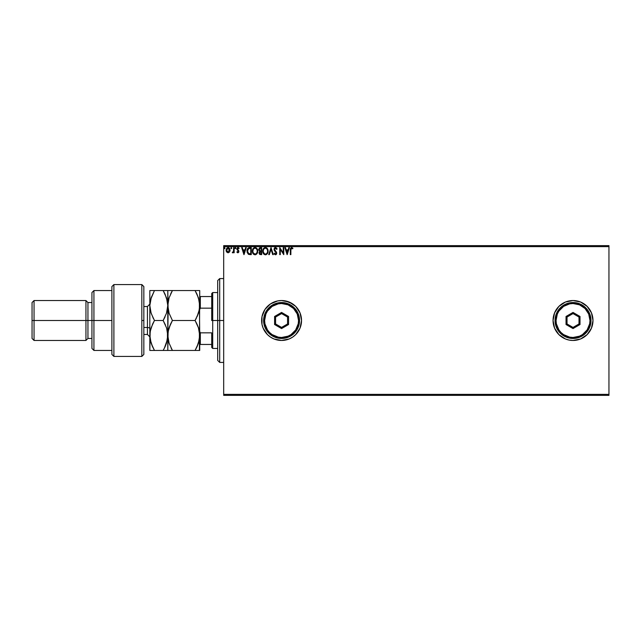 <?xml version="1.0" encoding="UTF-8"?>
<svg xmlns="http://www.w3.org/2000/svg" width="641" height="641" viewBox="0 0 641 641"><rect width="100%" height="100%" fill="white"/><g stroke="black" fill="none" stroke-linecap="round" stroke-linejoin="round"><path stroke-width="0.96" d="M591.467 328.128A19.959 19.959 0 0 0 592.981 320.5L591.459 312.864L587.132 306.382L580.658 302.055L573.022 300.541L565.378 302.055L558.904 306.382L554.577 312.864L553.055 320.5A19.959 19.959 0 0 0 591.451 328.152L592.981 320.5A19.959 19.959 0 0 1 573.022 340.459A19.959 19.959 0 0 1 553.055 320.5L554.577 328.136L558.904 334.618L565.378 338.945L569.128 340.075L573.022 340.459L580.658 338.945L587.132 334.618L591.459 328.136M281.583 340.459A19.959 19.959 0 0 0 300.012 328.16L301.534 320.5A19.959 19.959 0 0 1 281.575 340.459A19.959 19.959 0 0 1 261.616 320.5A19.959 19.959 0 0 0 263.122 328.112M263.122 312.888A19.959 19.959 0 0 0 261.616 320.484A19.959 19.959 0 0 1 281.575 300.541A19.959 19.959 0 0 1 301.534 320.5L300.02 312.864L295.693 306.382L289.211 302.055L281.575 300.541L277.681 300.925L270.486 303.906L264.973 309.411L261.993 316.606L261.993 324.394L263.13 328.136A19.959 19.959 0 0 0 281.567 340.459L289.211 338.945L292.665 337.094L295.693 334.618L300.02 328.136M223.685 395.361L608.95 395.361L223.685 395.361L223.685 246.641L608.95 246.641L608.95 394.359L223.685 394.359L223.685 395.361M229.526 251.985L230.047 250.174L229.566 248.444L228.525 247.61L227.21 247.795L226.129 249.726L226.497 251.793L228.076 252.834L229.526 251.985L230.047 250.174L228.076 247.546L226.105 250.174L226.626 251.993L228.076 252.834L229.526 251.985M233.548 252.137L232.282 252.658L233.012 252.754L233.628 251.993L233.628 252.746L234.165 252.746L234.165 247.642L233.628 247.642L233.46 251.456L232.282 252.658L233.628 251.993L233.628 252.746L234.165 252.746L234.165 247.642L234.165 252.746L233.628 252.746M236.85 252.105L237.17 251.673L236.85 252.105L237.891 252.834L236.85 252.105L237.891 252.834L238.781 252.185L238.74 250.711L237.386 248.996L237.971 248.179L238.781 248.716L238.628 247.746L237.49 247.682L236.866 248.764L238.34 251.28L238.083 252.137L237.17 251.673L236.85 252.105L237.803 252.826M246.977 250.735L246.977 251.048C246.897 249.029 247.787 247.891 249.653 247.642L248.179 248.011L247.41 248.956L247.13 252.394L248.412 254.301L251.272 254.629L251.272 247.642L249.653 247.642C247.787 247.891 246.897 249.029 246.977 251.048L248.556 254.373L251.272 254.629L251.272 247.642L251.272 254.629L249.79 254.613M260.27 247.642L261.664 247.642L259.413 247.883L258.619 249.766L259.717 251.408L259.076 252.682L259.461 254.165L261.664 254.629L261.664 247.642L261.664 254.629L261.664 247.642L260.27 247.642L258.619 249.621L259.717 251.408L259.068 252.891L260.679 254.629L261.664 254.629L260.679 254.629M269.324 254.629L268.739 254.629L270.983 247.642L268.739 254.629L269.324 254.629L271.023 249.325L272.721 254.629L273.306 254.629L271.071 247.642L273.306 254.629L271.071 247.642L268.739 254.629L269.324 254.629L271.023 249.325L272.721 254.629L273.306 254.629L272.721 254.629M283.25 247.642L283.25 252.834L279.756 247.642L279.756 254.629L280.293 254.629L280.293 249.413L283.787 254.629L283.787 247.642L283.25 247.642L283.787 247.642L283.25 247.642L283.25 252.834L279.756 247.642L279.756 254.629L280.293 254.629L280.293 249.413L283.787 254.629L283.787 247.642L283.675 254.629M290.862 249.974L291.254 248.307L292.649 248.804L292.921 248.267L291.607 247.458L290.469 248.355L290.325 254.629L290.862 254.629L290.862 249.974L291.607 248.179L292.649 248.804L292.921 248.267L291.607 247.458L290.325 249.91L290.325 254.629L290.862 254.629L290.894 249.165M263.13 328.136L267.457 334.618L270.486 337.094L273.931 338.945L281.575 340.459M288.843 247.642L289.428 247.642L287.192 254.629L289.428 247.642L288.843 247.642L288.13 249.878L286.166 249.878L285.445 247.642L284.86 247.642L287.104 254.629L289.428 247.642L288.843 247.642L288.13 249.878L286.166 249.878L285.445 247.642L284.86 247.642L287.104 254.629L284.86 247.642L285.445 247.642M277.072 248.988L276.632 249.341L277.072 248.988L275.502 247.458L274.236 248.388L274.116 249.99L276.175 253.203L275.382 254.084L274.532 253.195L274.116 253.62L274.636 254.413L276.007 254.653L276.696 253.459L276.439 252.113L274.572 249.541L275.358 248.195L276.632 249.341L277.072 248.988L275.79 247.498M268.114 251.104L267.081 248.219L264.797 247.546L263.082 249.293L262.882 252.394L264.26 254.461L266.079 254.709L267.489 253.507L268.114 251.104C268.138 249.109 267.241 247.899 265.414 247.458C263.595 247.915 262.706 249.141 262.738 251.136C262.706 253.147 263.611 254.373 265.462 254.806C267.265 254.333 268.154 253.091 268.114 251.104M257.722 251.104L256.688 248.219L254.405 247.546L252.698 249.293L252.498 252.394L253.868 254.461L255.687 254.709L257.097 253.507L257.722 251.104C257.746 249.109 256.849 247.899 255.03 247.458C253.203 247.915 252.314 249.141 252.346 251.136C252.314 253.147 253.219 254.373 255.07 254.806C256.881 254.333 257.762 253.091 257.722 251.104L257.714 250.791M245.671 247.642L246.256 247.642L244.021 254.629L246.256 247.642L245.671 247.642L244.95 249.878L242.995 249.878L242.274 247.642L241.689 247.642L243.925 254.629L246.256 247.642L245.671 247.642L244.95 249.878L242.995 249.878L242.274 247.642L241.689 247.642L243.925 254.629L241.689 247.642L242.274 247.642M234.975 248.027L235.752 247.746L234.999 247.931L235.319 248.7L235.864 248.131L235.415 248.716L235.864 248.131L235.415 248.716L234.975 248.131L235.415 248.716L234.975 248.131L235.415 247.546L234.975 248.131L235.415 247.546L235.864 248.131L235.415 248.716L234.975 248.131L235.415 247.546L235.864 248.131L235.415 248.716L234.975 248.131L235.415 247.546L235.864 248.131L235.415 248.716M231.746 248.131L231.297 247.546L230.848 248.131L231.297 248.716L231.746 248.131L231.297 248.716L231.746 248.131L231.297 248.716L230.848 248.131L231.297 248.716L230.848 248.131L231.297 247.546L230.848 248.131L231.297 247.546L231.746 248.131L231.297 248.716L230.848 248.131L231.297 247.546L231.746 248.131L231.297 248.716L230.848 248.131L231.297 247.546L231.746 248.131L231.297 248.716L231.746 248.131L231.297 247.546L231.746 248.131M225.031 248.131L224.39 247.602L224.246 248.516L225.023 248.235L224.582 248.716L225.031 248.131L224.582 248.716L224.134 248.131L224.582 248.716L224.134 248.131L224.582 247.546L224.134 248.131L224.582 247.546L225.031 248.131L224.582 248.716L224.134 248.131L224.582 247.546L225.031 248.131L224.582 248.716L224.134 248.131L224.582 247.546L225.031 248.131L224.582 248.716L225.031 248.131L224.478 247.562M608.95 245.639L223.685 245.639L223.685 394.359L608.95 394.359L608.95 395.361L608.95 246.641L223.685 246.641L223.685 245.639L608.95 245.639L608.95 246.641L608.95 245.639M301.534 320.5A19.959 19.959 0 0 0 300.02 312.88M300.012 312.84A19.959 19.959 0 0 0 281.583 300.541M281.567 300.541A19.959 19.959 0 0 0 263.147 312.832M292.665 303.906L285.469 300.925M277.681 300.925L273.931 302.055M264.973 309.411L264.364 310.388M261.993 316.606L261.616 320.5M261.993 324.394L262.105 324.891M267.457 334.618L270.486 337.094M273.931 338.945L277.681 340.075M285.469 340.075L289.211 338.945M292.665 337.094L295.693 334.618M591.451 312.848A19.959 19.959 0 0 0 553.055 320.5A19.959 19.959 0 0 1 573.022 300.541A19.959 19.959 0 0 1 592.981 320.5A19.959 19.959 0 0 0 591.467 312.872M584.111 303.906L580.658 302.055M553.439 316.606L553.055 320.5M290.862 254.629L290.325 254.629M290.325 249.91L290.341 249.237M291.703 247.466L292.921 248.267L292.649 248.804L291.479 248.195M290.998 248.644L290.894 249.109M287.152 252.939L286.399 250.591L287.897 250.591L287.152 252.939L286.399 250.591L287.897 250.591L287.152 252.939M280.293 254.629L279.756 254.629L279.877 247.642M276.632 248.131L276.952 248.708M275.75 248.211L276.455 248.956M274.58 249.149L275.358 248.195M274.957 248.404L274.62 248.94M276.704 253.315L276.439 252.113L276.712 253.171L275.462 254.806L274.116 253.62L274.532 253.195L274.228 253.828M276.696 253.459L276.415 254.261M274.532 253.195L275.47 254.084L274.612 253.347M275.47 254.084L276.175 253.203L275.47 254.084L276.175 253.203L275.806 252.242M276.135 253.515L275.526 251.945M275.502 247.458L274.028 249.349L275.189 251.609M274.965 251.368L274.548 250.863M274.236 248.379L274.604 247.843M274.877 247.634L275.326 247.474M275.983 252.506L276.151 252.963M275.301 254.068L274.893 253.772M265.775 254.781L267.874 252.658M263.763 254.044L262.994 252.754M262.882 252.394L263.09 252.995M262.866 252.322L262.77 251.769M263.555 248.476L264.052 247.955M266.664 247.859L267.073 248.211M267.537 248.836L267.754 249.261M267.818 249.413L267.962 249.854M268.066 250.367L268.106 250.791M265.31 248.179L265.438 248.179C266.888 248.54 267.601 249.517 267.577 251.104L267.545 250.615M265.686 248.195L266.199 248.355L265.686 248.195M266.488 248.54L267.097 249.245M267.497 250.27L267.577 251.104C267.609 252.706 266.896 253.7 265.438 254.084C263.972 253.716 263.251 252.73 263.275 251.136L263.275 251.136C263.243 249.525 263.964 248.54 265.438 248.179M267.305 252.594L266.872 253.323M264.485 253.788L263.395 252.137M265.182 254.068L264.701 253.916M263.395 250.126L263.675 249.389M266.167 253.908L265.686 254.068M267.177 252.858L266.384 253.78M267.545 251.609L267.457 252.105M259.829 254.469L259.084 253.227M260.47 253.908L259.653 253.283M261.127 253.908L260.567 253.908L261.127 253.908L261.127 251.673L261.127 253.908M259.733 252.25L259.605 252.883L260.855 251.673M261.127 250.952L261.127 248.355L261.127 250.952M260.318 250.927L259.188 249.934M259.204 250.022L260.102 248.379M260.51 248.355L259.982 248.404M259.605 252.883L259.925 251.961M253.379 254.044L253.003 253.556M252.482 252.322L252.354 251.448M253.163 248.476L253.66 247.955M256.28 247.859L256.889 248.46M257.145 248.836L257.57 249.854M253.003 250.126L252.883 251.136C252.85 249.525 253.572 248.54 255.046 248.179L255.046 248.179C256.496 248.54 257.209 249.517 257.185 251.104C257.217 252.706 256.504 253.7 255.046 254.084L253.395 253.067L255.046 254.084C253.58 253.716 252.858 252.73 252.883 251.136L253.283 249.389M256.096 248.54L256.704 249.245M255.775 253.908L255.294 254.068M256.913 252.594L255.991 253.78M249.037 247.682L249.493 247.642M248.66 253.628L247.514 251.048L248.724 248.532L250.735 248.355L250.735 253.908L248.42 253.467M248.444 248.692L250.158 248.355L248.452 248.684M249.99 253.9L250.735 253.908L250.735 248.355L250.158 248.355M247.514 251.048L247.586 250.206L247.514 251.048M247.835 249.437L247.586 250.206M243.973 252.939L243.219 250.591L244.726 250.591L243.973 252.939L243.219 250.591L244.726 250.591L243.973 252.939M237.17 251.673L237.859 252.209L237.17 251.673L237.859 252.209L238.372 251.52L237.859 252.209L238.244 251.056L236.85 249.029L237.026 249.814L236.85 249.029L237.987 247.546L239.093 248.243L238.099 247.554M237.803 252.201L238.372 251.52L237.707 250.527M237.859 252.209L238.372 251.52M238.781 248.716L239.093 248.243L238.781 248.716L237.899 248.195M238.043 248.179L237.386 248.996L238.043 248.179L237.386 248.996L238.909 251.617M237.386 248.996L238.74 250.711L237.587 249.581M237.891 252.834L238.909 251.496M235.864 248.235L235.319 247.562M233.628 251.993L232.691 252.834L232.539 252.113L232.379 252.722M233.124 252.682L233.468 252.282M232.779 252.209L233.54 251.104L232.955 252.169M233.628 249.71L233.54 251.104M233.596 250.671L233.62 250.182M233.628 247.642L234.165 247.642L233.628 247.642L233.628 249.357M230.856 248.235L231.201 247.562M226.393 251.584L226.137 250.663M226.113 250.415L226.113 249.95M226.585 248.444L228.188 247.554M229.109 247.915L229.558 248.436M230.015 250.647L229.919 251.128M229.51 250.174L229.43 249.501L228.076 252.209L226.642 250.174L228.076 248.179L229.502 250.343M227.739 252.153L226.962 251.448M226.722 249.501L226.978 248.868M228.412 248.227L229.021 248.66M224.142 248.235L224.582 247.546M267.065 249.189L267.545 250.607M256.905 249.637L257.065 250.11M257.153 251.609L257.065 252.105M253.395 253.067L253.003 252.137M248.492 253.524L248.075 253.107M229.174 248.868L229.43 249.501M219.695 320.5L217.7 320.5L217.7 360.426L217.7 280.574L217.7 320.5L219.695 320.5L219.695 362.421L219.695 320.5L223.685 320.5L219.695 320.5L219.695 278.579L219.695 320.5M211.706 296.543L211.706 320.5L212.708 320.5L212.708 292.552L212.708 320.5L217.7 320.5L212.708 320.5L212.708 348.448L212.708 320.5L211.706 320.5L211.706 293.554L211.706 296.543L199.728 296.543L200.329 296.543L200.329 308.153L211.706 308.153L200.329 308.153L200.329 296.543L211.706 296.543M211.706 332.847L211.706 347.446L211.706 332.847L200.329 332.847L199.728 331.477L200.329 332.847L200.329 344.457L211.706 344.457L200.329 344.457L200.329 332.847L211.706 332.847M199.728 309.523L200.329 308.153L199.728 309.523M199.728 344.457L200.329 344.457L199.728 344.457M141.837 320.5L141.837 356.428L141.837 284.572L141.837 320.5L143.84 320.5L141.837 320.5M143.84 354.361L143.84 286.567L141.837 284.572L113.898 284.572L111.895 286.567L111.895 354.433L113.898 356.428L113.898 284.572L113.898 356.428L141.837 356.428L143.84 354.433L143.84 286.639M111.895 354.377L111.895 320.5L91.935 320.5L91.935 348.448L91.935 320.5L87.945 320.5L87.945 302.536L87.945 320.5L85.95 320.5L85.95 340.459L85.95 320.5L34.045 320.5L34.045 300.541L34.045 320.5L32.05 320.5L32.05 338.464L32.05 302.536L32.05 320.5L85.95 320.5L85.95 300.541L85.95 320.5L91.935 320.5L91.935 292.552L91.935 320.5L93.931 320.5L93.931 290.557L93.931 320.5L111.895 320.5L111.895 286.623M93.931 320.5L93.931 350.443L93.931 320.5M87.945 320.5L87.945 338.464L87.945 320.5M34.045 320.5L34.045 340.459L34.045 320.5M147.43 334.402L147.43 327.487A2.396 1.194 180 0 1 149.826 328.681A2.396 1.194 0 0 0 147.43 327.487L147.43 306.526L143.84 306.526M143.84 327.487L147.43 327.487L143.84 327.487M196.074 290.557L167.79 290.557L168.126 309.443L169.088 313.233L172.421 320.5L169.096 327.735L172.421 320.5L170.562 324.066L172.421 320.5L195.096 320.5L198.438 327.775L199.728 335.475L199.391 301.607L199.399 309.403L198.446 313.217L195.096 320.5L172.421 320.5L169.096 313.265L167.79 305.525L169.08 297.841L172.421 290.557L195.096 290.557L198.43 297.793L199.728 305.525L199.014 299.812M168.527 311.31L167.79 305.525L167.79 290.557L169.088 290.557L168.126 290.557M170.562 294.123L172.421 290.557L169.08 297.833L168.126 301.639L168.663 299.235M196.346 318.2L195.096 320.5L196.963 324.066L195.096 320.5L198.438 313.225L199.391 309.435L196.963 316.926L198.438 313.225M198.582 328.224L199.728 335.475L199.399 331.581L199.391 339.385L196.963 346.877L198.43 343.207L195.096 350.443L196.963 346.877L195.096 350.443L199.728 350.443L199.728 335.475L198.43 343.207L195.096 350.443L172.421 350.443L198.43 350.443M169.096 327.735L170.554 324.066L168.126 331.557L169.088 327.767M168.543 329.626L167.79 335.475L167.79 350.443L172.421 350.443L169.08 343.167L167.79 335.475L169.08 343.167L172.421 350.443L168.134 350.443L171.476 350.443M168.134 350.443L166.492 350.443L167.79 350.443L168.126 331.557M171.059 347.911L172.421 350.443M168.887 342.542L169.08 343.159M168.487 329.851L167.79 335.475L168.134 309.451M170.346 290.557L172.421 290.557L171.155 292.897M170.562 290.557L169.096 290.557M164.136 290.557L167.79 290.557L163.159 290.557L166.484 297.793L167.79 305.525L169.08 297.841M167.109 311.101L167.79 305.525L167.79 335.475L167.453 331.581L167.453 339.385L164.296 348.367M198.886 311.726L199.728 305.525L199.728 290.557L199.399 350.443M197.284 294.828L199.391 301.59M199.399 290.557L195.096 290.557L196.963 294.123M196.963 324.066L198.438 327.775M165.098 294.283L167.453 301.615L167.79 305.525L166.5 313.225L167.453 309.419L166.5 313.217L163.159 320.5L166.5 327.775L167.453 331.573L167.79 335.475L166.5 343.183M165.082 294.251L163.159 290.557L149.826 290.557L149.826 305.525L149.826 290.557L151.124 290.557L150.154 290.557M166.796 298.802L167.045 299.684M153.511 350.443L149.826 350.443L154.457 350.443L151.116 343.167L149.826 335.475L149.826 350.443L150.162 331.557L152.59 324.066L154.457 320.5L163.159 320.5L165.025 316.926L163.159 320.5L165.45 325.019M166.652 328.256L167.79 335.475M167.445 339.41L167.093 341.1M165.234 350.443L167.461 350.443M165.025 350.443L154.457 350.443L163.159 350.443L165.025 346.877L163.159 350.443L166.484 350.443M150.539 329.778L149.826 335.475L149.826 305.525L149.826 335.475L150.154 339.345L149.826 335.475L150.154 339.345L152.59 346.869L150.956 342.671M166.5 313.217L163.159 320.5L154.457 320.5L151.132 313.265L149.826 305.525L151.116 297.841L154.457 290.557L150.603 299.587M151.372 297.087L149.826 305.525L150.571 311.342M152.382 290.557L151.132 290.557M150.17 331.533L151.124 327.751L154.457 320.5M150.819 312.255L153.415 318.609M152.149 345.892L154.457 350.443L150.154 350.443M165.025 346.877L166.484 343.207M165.025 294.123L163.159 290.557L165.025 294.123M167.445 290.557L152.59 290.557M149.826 335.475L150.162 331.557M149.826 336.87L147.43 334.474L147.43 306.598M555.05 320.5L556.051 320.5A16.97 16.97 0 0 1 573.022 303.53A16.97 16.97 0 0 1 589.984 320.5L590.986 320.5A17.964 17.964 0 0 0 573.022 302.536A17.964 17.964 0 0 0 555.05 320.5A17.964 17.964 0 0 1 573.022 302.536A17.964 17.964 0 0 1 590.986 320.5A17.964 17.964 0 0 1 573.022 338.464A17.964 17.964 0 0 1 555.05 320.5L556.42 327.375L560.314 333.2L566.147 337.102L573.022 338.464L579.897 337.102L585.722 333.2L589.616 327.375L590.986 320.5L589.616 313.625L585.722 307.8L579.897 303.898L573.022 302.536L566.147 303.898L560.314 307.8L556.42 313.625L555.05 320.5A17.964 17.964 0 0 0 573.022 338.464A17.964 17.964 0 0 0 590.986 320.5L589.984 320.5L588.694 314.01L585.017 308.505L579.512 304.828L573.022 303.53L569.705 303.858L563.591 306.39L558.912 311.069L557.341 314.01L556.051 320.5L556.38 323.809L558.912 329.931L561.019 332.495L563.591 334.61L569.705 337.142L573.022 337.47L579.512 336.172L582.445 334.61L587.124 329.931L589.664 323.809L589.984 320.5A16.97 16.97 0 0 1 573.022 337.47A16.97 16.97 0 0 1 556.051 320.5L555.05 320.5M566.035 324.53L566.035 316.47L573.022 312.431L580.009 316.47L580.009 324.53L573.022 328.569L566.035 324.53L573.022 328.569L580.009 324.53L579.007 323.961L573.022 327.415L567.029 323.961L567.029 317.039L573.022 313.585L579.007 317.039L579.007 323.961L573.022 327.415L573.022 328.569L573.022 327.415L567.029 323.961L566.035 324.53L567.029 323.961L567.029 317.039L566.035 316.47L566.035 324.53M579.007 323.961L580.009 324.53L580.009 316.47L579.007 317.039L579.007 323.961M579.007 317.039L580.009 316.47L573.022 312.431L573.022 313.585L579.007 317.039M573.022 313.585L573.022 312.431L566.035 316.47L567.029 317.039L573.022 313.585M263.611 320.5L264.605 320.5A16.97 16.97 0 0 1 281.575 303.53A16.97 16.97 0 0 1 298.546 320.5L299.539 320.5A17.964 17.964 0 0 0 281.575 302.536A17.964 17.964 0 0 0 263.611 320.5A17.964 17.964 0 0 1 281.575 302.536A17.964 17.964 0 0 1 299.539 320.5A17.964 17.964 0 0 1 281.575 338.464A17.964 17.964 0 0 1 263.611 320.5L264.973 327.375L268.867 333.2L274.701 337.102L281.575 338.464L288.45 337.102L294.275 333.2L298.169 327.375L299.539 320.5L298.169 313.625L294.275 307.8L288.45 303.898L281.575 302.536L274.701 303.898L268.867 307.8L264.973 313.625L263.611 320.5A17.964 17.964 0 0 0 281.575 338.464A17.964 17.964 0 0 0 299.539 320.5L298.546 320.5L297.248 314.01L293.57 308.505L288.065 304.828L281.575 303.53L278.266 303.858L272.145 306.39L267.465 311.069L265.895 314.01L264.605 320.5L264.933 323.809L267.465 329.931L269.573 332.495L272.145 334.61L278.266 337.142L281.575 337.47L288.065 336.172L290.998 334.61L295.685 329.931L298.217 323.809L298.546 320.5A16.97 16.97 0 0 1 281.575 337.47A16.97 16.97 0 0 1 264.605 320.5L263.611 320.5M274.588 324.53L274.588 316.47L281.575 312.431L288.562 316.47L288.562 324.53L281.575 328.569L274.588 324.53L281.575 328.569L288.562 324.53L287.561 323.961L281.575 327.415L275.582 323.961L275.582 317.039L281.575 313.585L287.561 317.039L287.561 323.961L281.575 327.415L281.575 328.569L281.575 327.415L275.582 323.961L274.588 324.53L275.582 323.961L275.582 317.039L274.588 316.47L274.588 324.53M287.561 323.961L288.562 324.53L288.562 316.47L287.561 317.039L287.561 323.961M287.561 317.039L288.562 316.47L281.575 312.431L281.575 313.585L287.561 317.039M281.575 313.585L281.575 312.431L274.588 316.47L275.582 317.039L281.575 313.585M223.685 362.421L219.695 362.421L217.7 360.426M223.685 278.579L219.695 278.579L217.7 280.574M211.706 293.554L212.708 292.552L217.7 292.552M217.7 348.448L212.708 348.448L211.706 347.446M111.895 290.557L93.931 290.557L91.935 292.552M32.05 302.536L34.045 300.541L85.95 300.541L87.945 302.536L91.935 302.536M111.895 350.443L93.931 350.443L91.935 348.448M91.935 338.464L87.945 338.464L85.95 340.459L34.045 340.459L32.05 338.464M147.43 334.474L143.84 334.474M147.43 306.526L149.826 304.13"/></g></svg>
